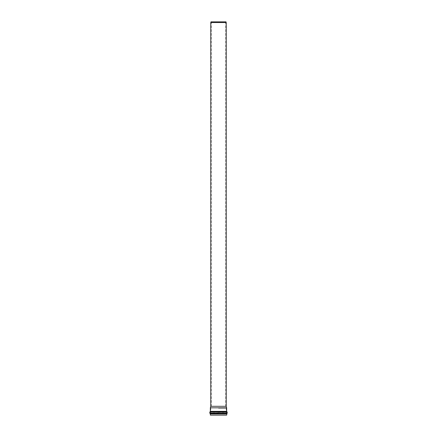 <?xml version="1.0" encoding="UTF-8"?>
<svg xmlns="http://www.w3.org/2000/svg" width="437" height="437" viewBox="0 0 437 437"><rect width="100%" height="100%" fill="white"/><g stroke="black" fill="none" stroke-linecap="round" stroke-linejoin="round"><path stroke-width="0.33" stroke-dasharray="2.19 1.64" d="M226.634 407.836L210.366 407.836M226.634 415.15L210.366 415.15M218.5 408.207L226.246 408.207L218.5 408.207M218.5 415.15L226.246 415.15L218.5 415.15M226.224 406.306L210.776 406.306M226.224 22.544L210.776 22.544M226.038 21.85L210.962 21.85M218.5 21.85L225.738 21.85L218.5 21.85M218.5 406.306L225.738 406.306L218.5 406.306M226.907 411.72L210.093 411.72M210.366 411.348L226.634 411.348M226.634 413.948L210.366 413.948M210.093 413.577L226.907 413.577M218.5 412.867L210.159 412.867L218.5 412.867M218.5 413.238L226.546 413.238L218.5 413.238M218.5 412.435L226.841 412.435L218.5 412.435M218.5 412.058L210.454 412.058L218.5 412.058M218.5 411.687L226.246 411.687L218.5 411.687M218.5 413.615L210.754 413.615L218.5 413.615M227.18 412.086L209.82 412.086M209.82 413.205L227.18 413.205M211.262 21.85L211.262 406.306L210.754 408.207L210.754 411.687L210.159 412.435L210.754 413.615L210.754 415.15M225.738 21.85L225.738 406.306L226.246 408.207L226.246 411.687L226.841 412.435L226.246 413.615L226.246 415.15"/><path stroke-width="0.66" d="M218.5 407.836L226.634 407.836L226.634 411.348L210.366 411.348L210.366 407.836L218.5 407.836M226.634 413.948L210.366 413.948L210.366 415.15L226.634 415.15L226.907 413.577L210.093 413.577L209.82 413.205L209.82 412.086L227.18 412.086L226.634 411.348M218.5 406.306L226.224 406.306L226.224 22.544L210.776 22.544L210.776 406.306L218.5 406.306M210.776 22.544L210.962 21.85L226.038 21.85L226.224 22.544M210.366 411.348L210.093 411.72L226.907 411.72M226.907 413.577L227.18 413.205L209.82 413.205M210.366 413.948L210.093 413.577M210.093 411.72L209.82 412.086M227.18 413.205L227.18 412.086M210.776 406.306L210.366 407.836M226.224 406.306L226.634 407.836"/></g></svg>
